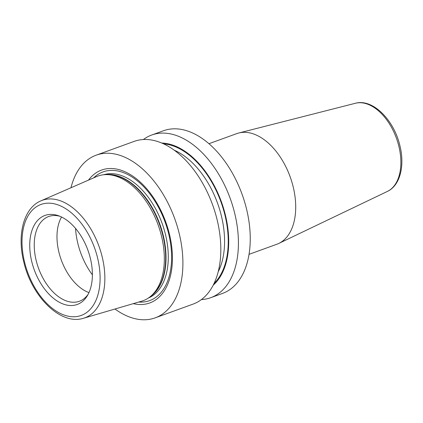 <?xml version="1.0" encoding="UTF-8"?>
<svg xmlns="http://www.w3.org/2000/svg" width="423" height="423" viewBox="0 0 423 423"><rect width="100%" height="100%" fill="white"/><g stroke="black" fill="none" stroke-linecap="round" stroke-linejoin="round"><path stroke-width="0.63" d="M161.369 235.563A66.295 39.984 70.1 0 1 150.244 296.66A66.295 39.984 70.1 0 1 141.657 301.187L83.484 318.255A62.488 37.689 70.1 0 0 102.065 256.396A62.488 37.689 -109.9 0 0 40.883 200.862L96.465 176.645A66.295 39.984 70.1 0 1 105.956 174.614A66.295 39.984 70.1 0 1 161.369 235.563M90.268 257.94A47.36 28.568 70.1 0 1 87.318 295.767A47.36 28.568 70.1 0 1 57.829 301.398A47.36 28.568 70.1 0 1 31.852 261.99A47.36 28.568 70.1 0 1 58.247 215.656A47.36 28.568 70.1 0 1 90.268 257.94M88.148 294.292A45.065 27.178 70.1 0 1 79.418 301.245A45.065 27.178 70.1 0 1 36.251 260.811A45.065 27.178 -109.9 0 1 48.671 216.518A45.065 27.178 -109.9 0 1 59.828 216.253M61.536 217.02A45.065 27.178 -109.9 0 0 58.998 252.557A45.065 27.178 70.1 0 0 88.967 292.61M133.298 303.64A70.689 42.633 -109.9 0 0 169.269 233.491A70.689 42.633 -109.9 0 0 132.214 175.762A70.689 42.633 -109.9 0 0 88.476 180.124M70.974 187.749A86.525 52.182 -109.9 0 1 96.158 155.183A86.525 52.182 -109.9 0 1 179.035 232.814A86.525 52.182 70.1 0 1 155.188 317.847A86.525 52.182 70.1 0 1 114.982 309.012M143.349 139.553A86.525 52.182 70.1 0 1 151.672 135.037L163.5 130.744A86.525 52.182 -109.9 0 1 246.376 208.375A86.525 52.182 70.1 0 1 222.53 293.414L210.702 297.707A86.525 52.182 70.1 0 1 201.422 299.579M151.672 135.037A86.525 52.182 70.1 0 1 234.548 212.669A86.525 52.182 70.1 0 1 210.702 297.707M96.158 155.183L134.07 141.425A86.525 52.182 70.1 0 1 216.946 219.056A86.525 52.182 70.1 0 1 193.1 304.095L155.188 317.847M161.686 143.048A77.652 46.837 -109.9 0 1 225.242 214.44A77.652 46.837 70.1 0 1 213.245 285.139M355.399 103.27C372.742 98.4 393.834 119.846 399.804 145.295C404.975 165.324 400.322 185.417 387.389 191.423A46.974 28.33 -109.9 0 0 398.778 145.914A46.974 28.33 -109.9 0 0 355.399 103.27L238.746 133.007A58.834 35.484 -109.9 0 1 293.081 186.416A58.834 35.484 70.1 0 1 278.815 243.421A58.834 35.484 70.1 0 1 276.869 244.24L249.052 254.334M238.746 133.007A58.834 35.484 -109.9 0 0 236.727 133.626L208.914 143.72M150.244 296.66L151.704 295.481A65.671 39.609 -109.9 0 0 162.728 234.961A65.671 39.609 -109.9 0 0 107.828 174.577L105.956 174.614M97.464 257.438A59.03 35.601 -109.9 0 0 46.911 203.22A59.03 35.601 -109.9 0 0 24.656 262.493A59.03 35.601 70.1 0 0 75.209 316.711A59.03 35.601 70.1 0 0 97.464 257.438M92.399 274.86A55.513 33.48 70.1 0 1 77.927 243.796A55.513 33.48 -109.9 0 1 75.553 228.441M150.535 296.428A65.602 39.566 -109.9 0 0 163.088 234.813A65.602 39.566 -109.9 0 0 106.332 174.604M148.388 298.03A65.602 39.566 -109.9 0 0 165.351 233.993A65.602 39.566 -109.9 0 0 103.651 174.752M138.718 302.054A68.441 41.28 -109.9 0 0 168.55 233.348A68.441 41.28 -109.9 0 0 93.652 177.871M214.112 283.384A76.917 46.393 70.1 0 0 224.787 214.472A76.917 46.393 -109.9 0 0 163.474 143.841M218.236 271.714A74.321 44.827 70.1 0 0 221.24 215.291A74.321 44.827 -109.9 0 0 174.117 150.149M40.883 200.862C23.487 208.116 16.841 235.199 23.889 262.387C31.926 296.888 60.859 325.631 83.484 318.255M387.389 191.423L278.815 243.421"/></g></svg>
